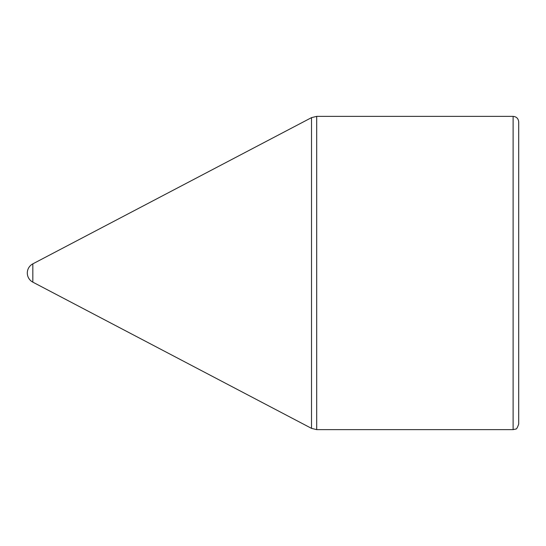 <?xml version="1.0" encoding="UTF-8"?>
<svg xmlns="http://www.w3.org/2000/svg" width="546" height="546" viewBox="0 0 546 546"><rect width="100%" height="100%" fill="white"/><g stroke="black" fill="none" stroke-linecap="round" stroke-linejoin="round"><path stroke-width="0.82" d="M32.828 263.855A10.333 10.333 0 0 0 32.828 282.145L32.828 263.855L311.513 117.643L316.7 116.366L513.117 116.366C516.509 116.694 518.372 118.557 518.7 121.949L518.7 424.051C517.444 427.757 516.4 429.429 515.574 429.067L513.117 429.634L513.117 116.366M316.7 116.366L316.7 429.634L311.513 428.357L311.513 117.643M316.7 429.634L513.117 429.634M32.828 282.145L311.513 428.357"/></g></svg>
